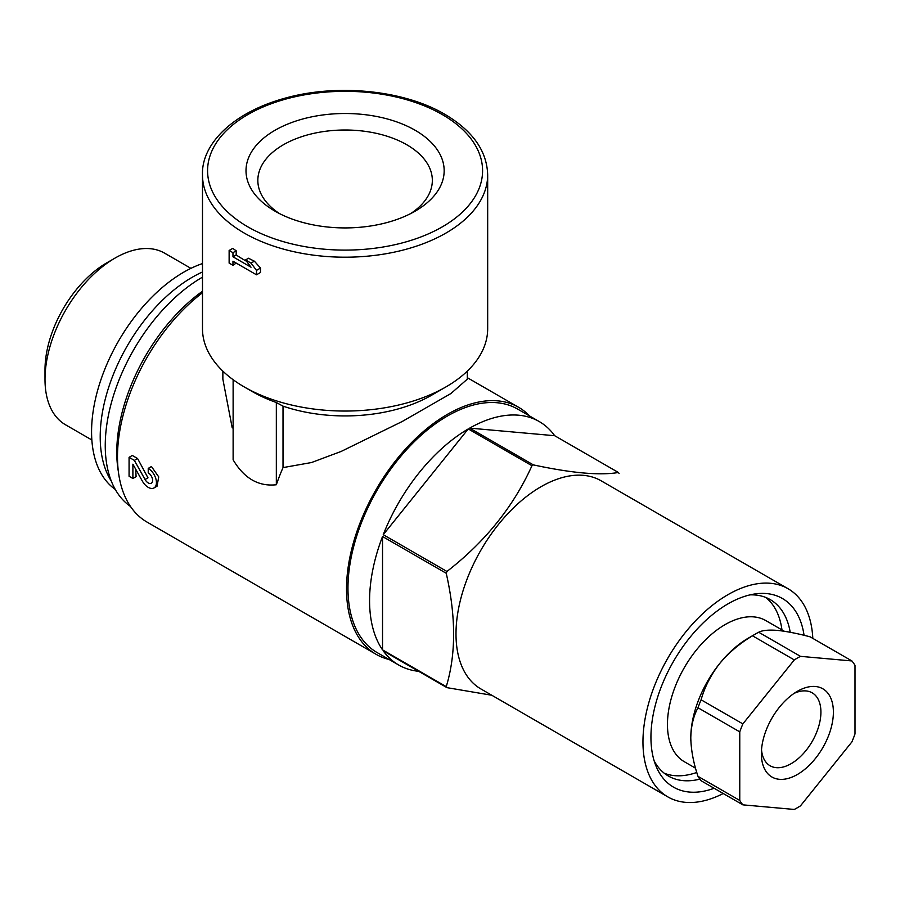 <?xml version="1.0" encoding="UTF-8"?>
<svg xmlns="http://www.w3.org/2000/svg" width="900" height="900" viewBox="0 0 900 900"><rect width="100%" height="100%" fill="white"/><g stroke="black" fill="none" stroke-linecap="round" stroke-linejoin="round"><path stroke-width="1.35" d="M389.081 659.475A142.594 82.328 -60 0 1 376.065 654.3L147.026 522.079A142.594 82.328 -60 0 1 122.422 418.016A142.594 82.328 -60 0 1 202.489 292.748M376.065 654.3A142.594 82.328 -60 0 1 376.054 489.645A142.594 82.328 -60 0 1 518.659 407.317A142.594 82.328 -60 0 1 529.639 416.014M135.799 469.361A142.594 82.328 120 0 0 136.114 476.64L132.896 478.496L132.896 464.186L142.279 480.971A11.61 6.705 -120 0 0 154.035 487.924A11.61 6.705 -120 0 0 155.812 478.62A11.61 6.705 -120 0 0 148.23 468.382L151.447 466.526L158.737 476.91L157.061 486.135M148.23 468.382L148.23 472.804A6.188 3.578 -120 0 1 152.269 478.271A6.188 3.578 -120 0 1 151.324 483.233A6.188 3.578 -120 0 1 145.058 479.52L147.982 477.832L137.576 458.527L132.289 455.468L129.071 457.324L129.071 476.28L132.896 478.496M233.123 379.699L233.123 459.799C244.125 478.395 258.525 486.709 276.334 484.751A142.594 82.328 -60 0 1 283.016 467.606L311.501 462.532L341.156 451.44L402.21 421.504L450.877 393.559L467.314 379.159L467.314 371.126M222.862 371.126L222.862 379.159L232.211 427.882M487.676 174.87C486.956 150.953 472.68 130.77 444.859 114.323C404.19 90.225 337.691 83.498 285.548 98.032C230.76 112.939 201.263 145.597 202.489 174.87A142.594 82.328 180 0 0 345.082 257.197A142.594 82.328 180 0 0 487.676 174.87L487.676 328.725A142.594 82.328 180 0 1 445.916 386.933L431.516 395.257A122.22 70.571 180 0 1 283.016 406.147L283.016 467.606M445.916 386.933A142.594 82.328 180 0 1 244.249 386.933A142.594 82.328 180 0 1 223.571 371.801A142.594 82.328 180 0 1 202.489 328.725L202.489 174.87M244.249 386.933L252.18 391.511A131.389 75.859 0 0 0 276.334 402.514L276.334 484.751M283.016 406.147L276.334 402.514M739.766 800.449L739.766 731.869A91.665 52.92 -60 0 1 742.86 723.904L794.295 659.925A91.665 52.92 -60 0 1 800.471 656.347L851.906 660.949A91.665 52.92 -60 0 1 855 665.347L855 733.928A91.665 52.92 -60 0 1 851.906 741.893L800.471 805.871A91.665 52.92 -60 0 1 794.295 809.449L742.86 804.847A91.665 52.92 -60 0 1 739.766 800.449L697.995 776.34A91.665 52.92 -60 0 0 701.089 780.739L742.86 804.847M797.377 774.484A50.929 29.407 -60 0 1 761.366 753.694A50.929 29.407 -60 0 1 797.377 691.312A50.929 29.407 -60 0 1 833.389 712.102A50.929 29.407 -60 0 1 797.377 774.484M851.906 660.949L810.135 636.829C797.4 633.465 786.431 631.316 777.217 630.371C768.51 629.719 762.334 630.337 758.7 632.239L800.471 656.347M739.766 731.869L697.995 707.76A91.665 52.92 -60 0 1 701.089 699.784L742.86 723.904M794.295 659.925L752.524 635.805A91.665 52.92 -60 0 1 755.606 633.938A91.665 52.92 -60 0 1 758.7 632.239M690.851 740.779A81.484 47.047 -60 0 1 690.795 737.887C691.054 750.038 693.45 762.851 697.995 776.34M697.995 707.76C693.461 715.972 691.065 726.019 690.795 737.887A81.484 47.047 -60 0 1 719.595 663.637C710.887 674.921 704.711 686.97 701.089 699.784M752.524 635.805C739.789 643.342 728.809 652.624 719.595 663.637A81.484 47.047 -60 0 1 748.406 638.089L755.606 633.938M695.543 768.195L684.326 761.715A81.484 47.047 -60 0 1 684.326 667.631A81.484 47.047 -60 0 1 765.81 620.584L784.294 631.249M696.78 772.459A101.858 58.804 -60 0 1 664.245 773.224M765.731 597.442A101.858 58.804 -60 0 1 781.965 629.91M699.84 779.13A101.858 58.804 -60 0 1 668.385 776.036A101.858 58.804 -60 0 1 654.188 760.928M750.06 594.866A101.858 58.804 -60 0 1 770.242 599.614A101.858 58.804 -60 0 1 790.211 632.273M714.139 788.276A108.911 62.876 -60 0 1 656.01 766.08A108.911 62.876 -60 0 1 673.492 661.376A108.911 62.876 -60 0 1 755.438 593.876A108.911 62.876 -60 0 1 804.06 635.31M723.229 793.519A120.184 69.39 -60 0 1 667.856 796.905A120.184 69.39 -60 0 1 667.856 658.114A120.184 69.39 -60 0 1 788.051 588.724A120.184 69.39 -60 0 1 812.812 638.37M667.856 796.905L480.892 688.95A120.184 69.39 -60 0 1 480.892 550.17A120.184 69.39 -60 0 1 601.076 480.78L788.051 588.724M491.794 695.25L446.951 687.645A140.558 81.157 -60 0 1 446.243 686.633C456.064 654.502 456.064 616.725 446.243 573.289A140.558 81.157 -60 0 1 446.951 571.466C485.213 541.755 513.551 506.509 531.956 465.716A140.558 81.157 -60 0 1 533.374 464.895C571.646 473.108 599.974 475.639 618.39 472.489A140.558 81.157 -60 0 1 619.099 473.49M446.951 687.645L383.243 650.869A140.558 81.157 120 0 0 398.689 665.01L377.077 652.545A140.558 81.157 -60 0 1 377.077 490.241A140.558 81.157 -60 0 1 517.635 409.084L539.246 421.56A140.558 81.157 120 0 0 469.676 428.119L533.374 464.895M398.689 665.01A140.558 81.157 120 0 0 418.657 671.31M446.243 686.633L382.534 649.856A140.558 81.157 120 0 1 382.534 536.512L382.534 649.856M446.243 573.289L382.534 536.512M446.951 571.466L383.243 534.69A140.558 81.157 120 0 1 468.259 428.929L383.243 534.69M531.956 465.716L468.259 428.929M618.39 472.489L554.681 435.713A140.558 81.157 120 0 0 539.246 421.56M118.35 471.454A137.498 79.391 -60 0 1 202.489 291.251M130.477 506.452A137.498 79.391 -60 0 1 113.58 395.291A137.498 79.391 -60 0 1 202.489 277.155M115.267 489.42A130.376 75.274 -60 0 1 103.804 371.801A130.376 75.274 -60 0 1 202.489 263.576M91.845 439.976L65.52 424.777A99.079 57.206 -60 0 1 45 379.418A99.079 57.206 -60 0 1 115.065 258.064A99.079 57.206 -60 0 1 164.599 253.159L190.935 268.358M45 379.418L45 369.754A87.244 50.377 -60 0 1 106.695 262.89L115.065 258.064M554.681 435.713L469.676 428.119M415.147 130.264A99.079 57.206 180 0 1 415.147 211.162A99.079 57.206 180 0 1 275.017 211.162A99.079 57.206 180 0 1 275.029 130.264A99.079 57.206 180 0 1 415.147 130.264M236.194 250.808L232.965 252.675L229.129 250.47L232.763 248.377A142.594 82.328 0 0 0 236.194 250.808L236.194 254.925A142.594 82.328 0 0 0 246.555 261.281M245.554 259.942L248.524 258.233A142.594 82.328 0 0 0 254.374 261.18L260.516 268.054L260.516 272.475L256.5 274.804L256.5 270.371L251.021 263.104L245.554 259.942L251.021 267.221L232.965 256.793L232.965 252.675M236.194 263.081L232.965 265.32L232.965 261.214L256.5 274.804M794.115 693.371A42.109 24.311 -60 0 1 812.194 692.831A42.109 24.311 -60 0 1 818.651 726.57A42.109 24.311 -60 0 1 791.145 763.673A42.109 24.311 -60 0 1 770.096 765.765A42.109 24.311 -60 0 1 761.524 749.835M279.472 213.581A87.244 50.377 180 0 1 257.839 180.371A87.244 50.377 180 0 1 311.692 133.841A87.244 50.377 180 0 1 406.777 144.754A87.244 50.377 180 0 1 432.338 180.371A87.244 50.377 180 0 1 410.704 213.581M236.194 254.925L232.965 256.793M229.129 250.47L229.129 263.104L232.965 265.32M260.516 268.054L256.5 270.371M254.374 261.18L251.021 263.104M137.576 458.527L134.359 460.384L129.071 457.324M145.058 479.52L134.359 460.384M111.296 481.05A130.376 75.274 -60 0 1 115.92 368.325A130.376 75.274 -60 0 1 202.489 271.98M442.316 114.581A137.498 79.391 180 0 1 380.678 247.399A137.498 79.391 180 0 1 212.265 150.165A137.498 79.391 180 0 1 442.316 114.581M518.659 407.317L467.314 377.674M157.072 486.169L154.035 487.924"/></g></svg>
